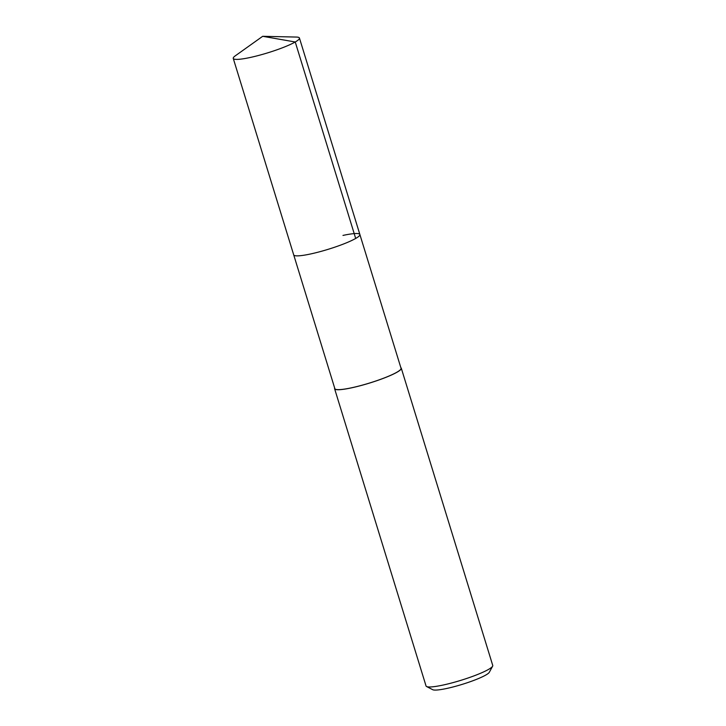 <?xml version="1.0" encoding="UTF-8"?>
<svg xmlns="http://www.w3.org/2000/svg" width="726" height="726" viewBox="0 0 726 726"><rect width="100%" height="100%" fill="white"/><g stroke="black" fill="none" stroke-linecap="round" stroke-linejoin="round"><path stroke-width="1.09" d="M262.685 36.3L296.326 37.062A34.621 4.819 162.9 0 1 299.439 38.042A34.621 4.819 162.9 0 1 283.703 47.29A34.621 4.819 162.9 0 1 250.171 57.49A34.621 4.819 162.9 0 1 233.255 58.407A34.621 4.819 162.9 0 1 235.278 55.838L262.685 36.3L295.246 41.99L355.686 238.455M342.971 235.424A34.621 4.819 162.9 0 1 359.878 234.516L401.042 368.3A34.621 4.819 -17.1 0 1 385.306 377.547A34.621 4.819 -17.1 0 1 351.765 387.748A34.621 4.819 -17.1 0 1 334.858 388.664L293.703 254.871A34.621 4.819 -17.1 0 0 310.61 253.964A34.621 4.819 -17.1 0 0 344.151 243.755A34.621 4.819 -17.1 0 0 359.878 234.516A34.621 4.819 162.9 0 1 344.151 243.755A34.621 4.819 162.9 0 1 310.61 253.964A34.621 4.819 162.9 0 1 293.703 254.871L233.255 58.407M400.861 367.728A34.893 4.855 162.9 0 1 401.296 368.227A34.893 4.855 162.9 0 1 385.442 377.538A34.893 4.855 162.9 0 1 351.638 387.82A34.893 4.855 162.9 0 1 334.604 388.746A34.893 4.855 162.9 0 1 334.686 388.083M334.604 388.746L426.044 685.979A34.893 4.855 -17.1 0 0 426.57 686.524A34.893 4.855 -17.1 0 0 443.078 685.054A34.893 4.855 -17.1 0 0 492.609 666.214A34.893 4.855 -17.1 0 0 492.745 665.452L401.296 368.227M426.57 686.524L432.714 689.7A29.911 4.165 -17.1 0 0 446.862 688.439A29.911 4.165 -17.1 0 0 489.315 672.285L492.609 666.214M359.878 234.516L299.439 38.042"/></g></svg>
